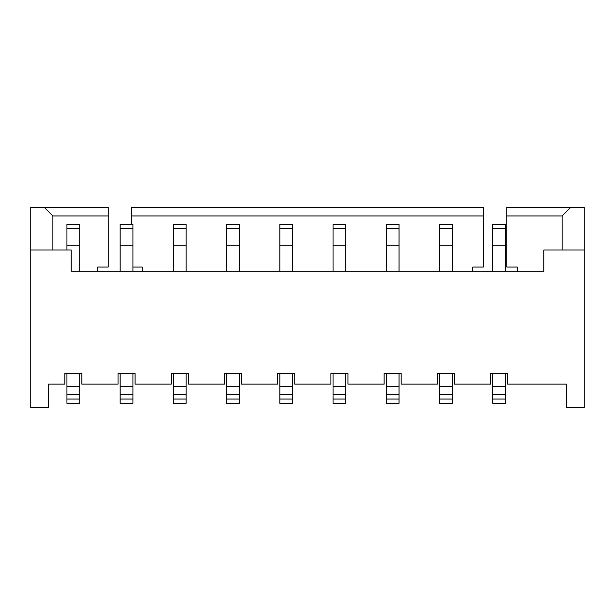 <?xml version="1.0" encoding="UTF-8"?>
<svg xmlns="http://www.w3.org/2000/svg" width="615" height="615" viewBox="0 0 615 615"><rect width="100%" height="100%" fill="white"/><g stroke="black" fill="none" stroke-linecap="round" stroke-linejoin="round"><path stroke-width="0.92" d="M30.75 407.553L48.631 407.553L48.631 384.137L64.813 384.137L64.813 373.497L81.841 373.497L81.841 384.137L118.034 384.137L118.034 373.497L135.062 373.497L135.062 384.137L171.254 384.137L171.254 373.497L188.282 373.497L188.282 384.137L224.475 384.137L224.475 373.497L241.503 373.497L241.503 384.137L277.696 384.137L277.696 373.497L294.723 373.497L294.723 384.137L330.916 384.137L330.916 373.497L347.952 373.497L347.952 384.137L384.137 384.137L384.137 373.497L401.172 373.497L401.172 384.137L437.357 384.137L437.357 373.497L454.393 373.497L454.393 384.137L490.578 384.137L490.578 373.497L507.613 373.497L507.613 384.137L566.369 384.137L566.369 407.553L584.25 407.553L584.25 250.021L543.798 250.021L543.798 271.307L71.202 271.307L71.202 250.021L30.75 250.021L30.75 407.553M584.25 250.021L584.25 207.447L506.76 207.447L506.76 267.048L517.407 267.048L517.407 271.307M30.75 250.021L30.75 207.447L108.24 207.447L108.24 267.048L97.593 267.048L97.593 271.307M483.344 215.957L131.656 215.957L131.656 207.447L483.344 207.447L483.344 267.048L472.697 267.048L472.697 271.307M44.372 207.447L52.89 215.957L108.24 215.957M142.303 271.307L142.303 267.048L132.932 267.048M131.656 215.957L131.656 224.475M506.76 215.957L562.11 215.957L562.11 250.021M492.707 373.497L492.707 403.302L505.484 403.302L505.484 399.043L492.707 399.043M505.484 245.762L492.707 245.762L492.707 224.475L505.484 224.475L505.484 271.307M492.707 245.762L492.707 271.307M505.484 373.497L505.484 399.043M505.484 394.784L492.707 394.784M570.628 207.447L562.11 215.957M52.89 215.957L52.89 250.021M505.484 224.475L492.707 224.475M439.487 373.497L439.487 403.302L452.263 403.302L452.263 399.043L439.487 399.043M452.263 245.762L439.487 245.762L439.487 224.475L452.263 224.475L452.263 271.307M439.487 245.762L439.487 271.307M452.263 373.497L452.263 399.043M452.263 394.784L439.487 394.784M452.263 224.475L439.487 224.475M386.266 373.497L386.266 403.302L399.043 403.302L399.043 399.043L386.266 399.043M399.043 245.762L386.266 245.762L386.266 224.475L399.043 224.475L399.043 271.307M386.266 245.762L386.266 271.307M399.043 373.497L399.043 399.043M399.043 394.784L386.266 394.784M399.043 224.475L386.266 224.475M333.046 373.497L333.046 403.302L345.822 403.302L345.822 399.043L333.046 399.043M345.822 245.762L333.046 245.762L333.046 224.475L345.822 224.475L345.822 271.307M333.046 245.762L333.046 271.307M345.822 373.497L345.822 399.043M345.822 394.784L333.046 394.784M345.822 224.475L333.046 224.475M279.825 373.497L279.825 403.302L292.602 403.302L292.602 399.043L279.825 399.043M292.602 245.762L279.825 245.762L279.825 224.475L292.602 224.475L292.602 271.307M279.825 245.762L279.825 271.307M292.602 373.497L292.602 399.043M292.602 394.784L279.825 394.784M292.602 224.475L279.825 224.475M226.604 373.497L226.604 403.302L239.373 403.302L239.373 399.043L226.604 399.043M239.373 245.762L226.604 245.762L226.604 224.475L239.373 224.475L239.373 271.307M226.604 245.762L226.604 271.307M239.373 373.497L239.373 399.043M239.373 394.784L226.604 394.784M239.373 224.475L226.604 224.475M173.384 373.497L173.384 403.302L186.153 403.302L186.153 399.043L173.384 399.043M186.153 245.762L173.384 245.762L173.384 224.475L186.153 224.475L186.153 271.307M173.384 245.762L173.384 271.307M186.153 373.497L186.153 399.043M186.153 394.784L173.384 394.784M186.153 224.475L173.384 224.475M120.163 373.497L120.163 403.302L132.932 403.302L132.932 399.043L120.163 399.043M132.932 245.762L120.163 245.762L120.163 224.475L132.932 224.475L132.932 271.307M120.163 245.762L120.163 271.307M132.932 373.497L132.932 399.043M132.932 394.784L120.163 394.784M132.932 224.475L120.163 224.475M66.943 373.497L66.943 403.302L79.712 403.302L79.712 399.043L66.943 399.043M79.712 245.762L66.943 245.762L66.943 224.475L79.712 224.475L79.712 271.307M66.943 245.762L66.943 250.021M79.712 373.497L79.712 399.043M79.712 394.784L66.943 394.784M79.712 224.475L66.943 224.475M505.484 386.266L492.707 386.266M492.707 228.396L505.484 228.396M452.263 386.266L439.487 386.266M439.487 228.396L452.263 228.396M399.043 386.266L386.266 386.266M386.266 228.396L399.043 228.396M345.822 386.266L333.046 386.266M333.046 228.396L345.822 228.396M292.602 386.266L279.825 386.266M279.825 228.396L292.602 228.396M239.373 386.266L226.604 386.266M226.604 228.396L239.373 228.396M186.153 386.266L173.384 386.266M173.384 228.396L186.153 228.396M132.932 386.266L120.163 386.266M120.163 228.396L132.932 228.396M79.712 386.266L66.943 386.266M66.943 228.396L79.712 228.396"/></g></svg>
